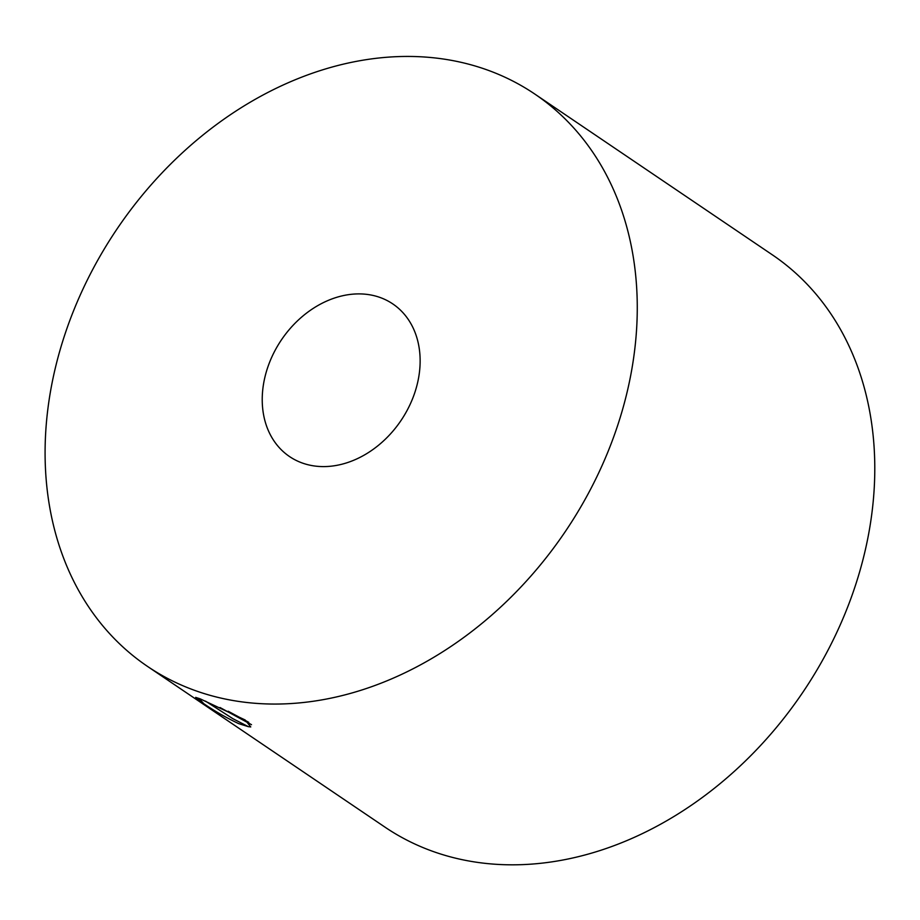 <?xml version="1.0" encoding="UTF-8"?>
<svg xmlns="http://www.w3.org/2000/svg" width="920" height="920" viewBox="0 0 920 920"><rect width="100%" height="100%" fill="white"/><g stroke="black" fill="none" stroke-linecap="round" stroke-linejoin="round"><path stroke-width="1.38" d="M248.354 726.662L238.648 723.626C225.653 717.393 214.026 710.746 203.768 703.685L195.672 697.383L200.272 698.889L245.145 719.969L250.757 726.938L248.354 726.662L232.794 718.635L205.539 701.155M198.927 698.372L203.768 703.685M251.505 724.684L220.018 707.526M248.722 722.303L228.16 711.24M383.548 298.85A92.138 72.117 124.1 0 1 392.828 303.945A92.138 72.117 124.1 0 1 400.901 420.67A92.138 72.117 124.1 0 1 289.524 456.55A92.138 72.117 124.1 0 1 277.84 345.529A92.138 72.117 124.1 0 1 383.548 298.85M534.865 94.093L772.374 254.851A345.541 270.423 124.1 0 1 802.643 692.587A345.541 270.423 124.1 0 1 385.008 827.16L147.499 666.402A345.541 270.423 -55.9 0 0 565.121 531.829A345.541 270.423 -55.9 0 0 534.865 94.093A345.541 270.423 -55.9 0 0 500.066 75.026A345.541 270.423 -55.9 0 0 103.649 250.033A345.541 270.423 -55.9 0 0 147.499 666.402"/></g></svg>
